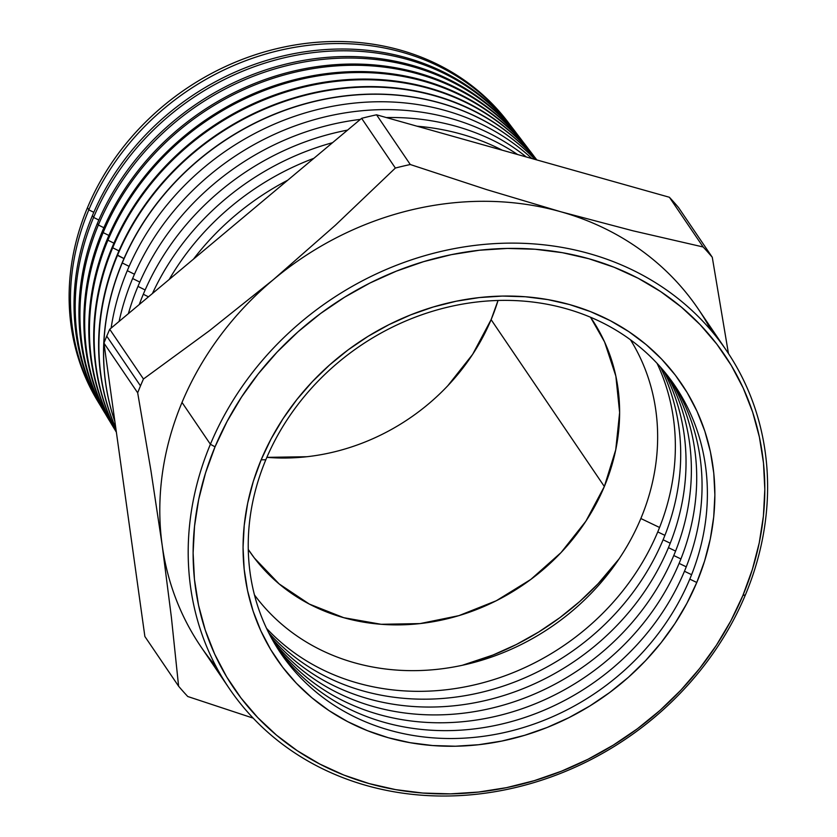 <?xml version="1.0" encoding="UTF-8"?>
<svg xmlns="http://www.w3.org/2000/svg" width="837" height="837" viewBox="0 0 837 837"><rect width="100%" height="100%" fill="white"/><g stroke="black" fill="none" stroke-linecap="round" stroke-linejoin="round"><path stroke-width="1.26" d="M210.401 444.259L215.036 446.832A296.57 261.071 -34.2 0 1 588.756 258.706A296.57 261.071 -34.2 0 1 742.9 595.463L745.401 594.887A300.577 264.597 145.8 0 0 589.164 253.58A300.577 264.597 145.8 0 0 210.401 444.259A300.577 264.597 -34.2 0 1 457.012 248.118A300.577 264.597 -34.2 0 1 726.621 350.797A300.577 264.597 -34.2 0 1 745.401 594.887A300.577 264.597 -34.2 0 1 498.779 791.028A300.577 264.597 -34.2 0 1 229.181 688.349A300.577 264.597 -34.2 0 1 210.401 444.259L182.016 402.44L210.401 444.259A300.577 264.597 145.8 0 0 366.637 785.566A300.577 264.597 145.8 0 0 745.401 594.887L742.9 595.463L752.39 569.38L759.253 542.826L763.407 516.073L764.819 489.373L763.49 462.966L759.41 437.134L752.641 412.097L743.225 388.117L731.266 365.413L716.88 344.216L700.203 324.725L681.402 307.116L660.644 291.579L638.129 278.24L614.096 267.254L588.756 258.706L562.349 252.68L535.146 249.248L507.41 248.432L479.392 250.242L451.373 254.657L423.616 261.646L396.393 271.136L369.964 283.021L344.593 297.208L320.508 313.551L297.951 331.891L277.141 352.063L258.267 373.857L241.527 397.062L227.068 421.471L215.036 446.832L205.546 472.915L198.683 499.469L194.529 526.222L193.106 552.933L194.446 579.33L198.526 605.172L205.295 630.198L214.711 654.178L226.67 676.882L241.056 698.079L257.733 717.571L276.534 735.179L297.292 750.726L319.807 764.055L343.84 775.052L369.18 783.599L395.587 789.615L422.79 793.047L450.526 793.863L478.544 792.053L506.563 787.638L534.32 780.649L561.543 771.159L587.972 759.274L613.343 745.087L637.428 728.745L659.985 710.404L680.795 690.232L699.669 668.439L716.409 645.233L730.868 620.824L742.9 595.463A296.57 261.071 -34.2 0 1 369.18 783.599A296.57 261.071 -34.2 0 1 215.036 446.832L210.401 444.259M509.388 123.928A248.505 218.75 -34.2 0 1 511.491 126.743A248.505 218.75 145.8 0 0 288.817 48.41A248.505 218.75 145.8 0 0 88.816 209.836A248.505 218.75 -34.2 0 1 286.903 48.797A248.505 218.75 -34.2 0 1 509.388 123.928L507.787 121.836A248.359 218.624 145.8 0 0 285.438 46.746A248.359 218.624 145.8 0 0 87.466 207.691A248.359 218.624 -34.2 0 1 286.149 46.6A248.359 218.624 -34.2 0 1 508.582 122.893M88.816 209.836L93.807 212.316L88.816 209.836L87.466 207.691L88.816 209.836A248.505 218.75 145.8 0 0 100.45 405.673A248.505 218.75 -34.2 0 1 98.62 402.67A248.505 218.75 -34.2 0 1 88.816 209.836M515.037 131.346A249.018 219.2 -34.2 0 1 517.245 134.297A249.018 219.2 145.8 0 0 294.101 55.65A249.018 219.2 145.8 0 0 93.598 217.421A249.018 219.2 -34.2 0 1 292.092 56.048A249.018 219.2 -34.2 0 1 515.037 131.346L513.646 129.526A248.892 219.095 145.8 0 0 290.816 54.269A248.892 219.095 145.8 0 0 92.426 215.559A248.892 219.095 -34.2 0 1 291.443 54.143A248.892 219.095 -34.2 0 1 514.337 130.436M93.598 217.421L98.829 220.026L93.598 217.421L92.426 215.559L93.598 217.421A249.018 219.2 145.8 0 0 105.347 413.802A249.018 219.2 -34.2 0 1 103.411 410.664A249.018 219.2 -34.2 0 1 93.598 217.421M520.687 138.754A249.531 219.66 -34.2 0 1 522.989 141.851A249.531 219.66 145.8 0 0 299.384 62.88A249.531 219.66 145.8 0 0 98.368 225.007A249.531 219.66 -34.2 0 1 297.281 63.309A249.531 219.66 -34.2 0 1 520.687 138.754L519.505 137.216A249.426 219.566 145.8 0 0 296.204 61.792A249.426 219.566 145.8 0 0 97.374 223.427A249.426 219.566 -34.2 0 1 296.727 61.687A249.426 219.566 -34.2 0 1 520.091 137.99M98.368 225.007L103.861 227.737L98.368 225.007L97.374 223.427L98.368 225.007A249.531 219.66 145.8 0 0 110.233 421.942A249.531 219.66 -34.2 0 1 108.214 418.646A249.531 219.66 -34.2 0 1 98.368 225.007M526.337 146.161A250.043 220.11 -34.2 0 1 528.743 149.404A250.043 220.11 145.8 0 0 304.668 70.12A250.043 220.11 145.8 0 0 103.15 232.602A250.043 220.11 -34.2 0 1 302.471 70.559A250.043 220.11 -34.2 0 1 526.337 146.161L525.364 144.895A249.96 220.037 145.8 0 0 301.582 69.325A249.96 220.037 145.8 0 0 102.334 231.305A249.96 220.037 -34.2 0 1 302.021 69.23A249.96 220.037 -34.2 0 1 525.845 145.533M103.15 232.602L108.883 235.448L103.15 232.602L102.334 231.305L103.15 232.602A250.043 220.11 145.8 0 0 115.129 430.072A250.043 220.11 -34.2 0 1 113.016 426.64A250.043 220.11 -34.2 0 1 103.15 232.602M531.987 153.579A250.556 220.56 -34.2 0 1 534.498 156.948A250.556 220.56 145.8 0 0 309.952 77.36A250.556 220.56 145.8 0 0 107.931 240.188A250.556 220.56 -34.2 0 1 307.66 77.82A250.556 220.56 -34.2 0 1 531.987 153.579L531.233 152.585A250.493 220.508 145.8 0 0 306.97 76.847A250.493 220.508 145.8 0 0 107.293 239.173A250.493 220.508 -34.2 0 1 307.305 76.784A250.493 220.508 -34.2 0 1 531.61 153.077M107.931 240.188L113.916 243.159L107.931 240.188L107.293 239.173L107.931 240.188A250.556 220.56 145.8 0 0 116.374 432.185A250.556 220.56 -34.2 0 1 107.931 240.188M112.252 247.051A251.027 220.978 -34.2 0 1 312.117 84.422A251.027 220.978 -34.2 0 1 536.831 159.93A251.079 221.02 145.8 0 0 312.128 85.217A251.079 221.02 145.8 0 0 112.713 247.773L118.938 250.88L112.713 247.773A251.079 221.02 -34.2 0 1 312.128 85.217A251.079 221.02 -34.2 0 1 536.82 159.93A251.027 220.978 145.8 0 0 312.117 84.422A251.027 220.978 145.8 0 0 112.252 247.051L112.713 247.773L112.252 247.051A251.027 220.978 145.8 0 0 116.249 431.285A251.027 220.978 -34.2 0 1 112.252 247.051M117.211 254.919A251.56 221.439 -34.2 0 1 312.034 93.127A251.56 221.439 -34.2 0 1 536.381 159.804A251.56 221.439 145.8 0 0 312.034 93.127A251.56 221.439 145.8 0 0 117.211 254.919L123.97 258.591L117.483 255.358A251.592 221.47 -34.2 0 1 312.023 93.629A251.592 221.47 -34.2 0 1 536.329 159.794A251.592 221.47 145.8 0 0 312.023 93.629A251.592 221.47 145.8 0 0 117.483 255.358L117.211 254.919A251.56 221.439 145.8 0 0 115.83 428.345A251.56 221.439 -34.2 0 1 117.211 254.919M122.16 262.787A252.094 221.91 -34.2 0 1 534.969 159.407A252.104 221.92 145.8 0 0 122.265 262.954L129.128 266.365L122.265 262.954A252.104 221.92 -34.2 0 1 534.927 159.396A252.094 221.91 145.8 0 0 122.16 262.787L122.16 262.787A252.094 221.91 145.8 0 0 114.899 421.618A252.094 221.91 -34.2 0 1 122.16 262.787M127.287 270.665A252.397 222.182 -34.2 0 1 531.872 158.538A252.397 222.182 145.8 0 0 127.287 270.665L134.464 274.233L127.287 270.665A252.397 222.182 145.8 0 0 111.122 328.104A252.397 222.182 -34.2 0 1 127.287 270.665M132.623 278.522A252.397 222.182 -34.2 0 1 526.285 156.958A252.397 222.182 145.8 0 0 132.623 278.522L139.81 282.1L132.623 278.522A252.397 222.182 145.8 0 0 119.116 321.408A252.397 222.182 -34.2 0 1 132.623 278.522M137.969 286.39A252.397 222.182 -34.2 0 1 360.37 119.388A252.397 222.182 145.8 0 0 137.969 286.39L145.146 289.968L137.969 286.39A252.397 222.182 145.8 0 0 128.375 313.655A252.397 222.182 -34.2 0 1 137.969 286.39M386.307 117.557A252.397 222.182 -34.2 0 1 517.569 154.51A252.397 222.182 145.8 0 0 386.307 117.557M143.305 294.258A252.397 222.182 -34.2 0 1 347.585 130.091A252.397 222.182 145.8 0 0 143.305 294.258L148.463 296.832L143.305 294.258A252.397 222.182 145.8 0 0 139.266 304.542A252.397 222.182 -34.2 0 1 143.305 294.258M417.056 126.209A252.397 222.182 -34.2 0 1 502.252 150.2A252.397 222.182 145.8 0 0 417.056 126.209M152.439 293.505A252.397 222.182 -34.2 0 1 332.53 142.698A252.397 222.182 145.8 0 0 152.439 293.505M169.2 279.474A252.397 222.182 -34.2 0 1 313.875 158.319A252.397 222.182 145.8 0 0 169.2 279.474M193.462 259.156A252.397 222.182 -34.2 0 1 287.719 180.217A252.397 222.182 145.8 0 0 193.462 259.156M265.831 459.764A238.189 209.679 145.8 0 0 389.634 730.23A238.189 209.679 145.8 0 0 689.793 579.131L696.782 582.479A244.749 215.454 -34.2 0 1 388.368 737.742A244.749 215.454 -34.2 0 1 261.154 459.816L265.831 459.764A238.189 209.679 -34.2 0 1 565.979 308.665A238.189 209.679 -34.2 0 1 689.793 579.131A238.189 209.679 -34.2 0 1 389.634 730.23A238.189 209.679 -34.2 0 1 265.831 459.764L261.154 459.816L271.083 438.891L283.011 418.741L296.832 399.594L312.4 381.609L329.579 364.963L348.192 349.824L368.071 336.338L389.017 324.63L410.821 314.817L433.284 306.991L456.196 301.226L479.319 297.574L502.441 296.078L525.333 296.758L547.785 299.594L569.568 304.563L590.483 311.615L610.319 320.686L628.901 331.693L646.028 344.52L661.554 359.042L675.313 375.133L687.187 392.626L697.054 411.365L704.817 431.149L710.414 451.813L713.773 473.135L714.882 494.918L713.71 516.963L710.278 539.038L704.618 560.947L696.782 582.479L686.853 603.414L674.925 623.555L661.104 642.711L645.536 660.696L628.357 677.332L609.744 692.471L589.865 705.957L568.919 717.665L547.116 727.479L524.653 735.304L501.74 741.069L478.618 744.721L455.495 746.217L432.603 745.537L410.151 742.701L388.368 737.742L367.453 730.68L347.617 721.609L329.035 710.613L311.908 697.786L296.382 683.254L282.624 667.162L270.749 649.669L260.882 630.931L253.119 611.146L247.522 590.483L244.163 569.16L243.054 547.377L244.226 525.333L247.658 503.257L253.318 481.348L261.154 459.816A244.749 215.454 -34.2 0 1 569.568 304.563A244.749 215.454 -34.2 0 1 696.782 582.479L689.793 579.131A238.189 209.679 145.8 0 0 565.979 308.665A238.189 209.679 145.8 0 0 265.831 459.764M278.093 649.219A238.189 209.679 145.8 0 0 491.612 726.202A238.189 209.679 145.8 0 0 684.457 571.263L691.603 574.684L684.457 571.263A238.189 209.679 -34.2 0 1 491.612 726.202A238.189 209.679 -34.2 0 1 278.093 649.219M275.572 645.191A238.189 209.679 145.8 0 0 488.871 717.822A238.189 209.679 145.8 0 0 679.11 563.395L686.256 566.816L679.11 563.395A238.189 209.679 -34.2 0 1 488.871 717.822A238.189 209.679 -34.2 0 1 275.572 645.191M273.165 641.079A238.189 209.679 145.8 0 0 486.13 709.42A238.189 209.679 145.8 0 0 673.775 555.527L680.92 558.949L673.775 555.527A238.189 209.679 -34.2 0 1 486.13 709.42A238.189 209.679 -34.2 0 1 273.165 641.079M270.843 636.905A238.189 209.679 145.8 0 0 483.378 700.987A238.189 209.679 145.8 0 0 668.439 547.66L675.585 551.081L668.439 547.66A238.189 209.679 -34.2 0 1 483.378 700.987A238.189 209.679 -34.2 0 1 270.843 636.905M268.635 632.667A238.189 209.679 145.8 0 0 480.637 692.523A238.189 209.679 145.8 0 0 663.103 539.792L670.249 543.213L663.103 539.792A238.189 209.679 -34.2 0 1 480.637 692.523A238.189 209.679 -34.2 0 1 268.635 632.667M266.532 628.346A238.189 209.679 145.8 0 0 657.756 531.924L664.902 535.345L657.756 531.924A238.189 209.679 -34.2 0 1 266.532 628.346M254.458 594.919A227.34 200.127 145.8 0 0 458.142 666.147A227.34 200.127 145.8 0 0 640.849 518.521L659.566 527.477L640.849 518.521A227.34 200.127 -34.2 0 1 458.142 666.147A227.34 200.127 -34.2 0 1 254.458 594.919M462.369 665.269A261.322 230.039 145.8 0 0 619.024 558.959L598.141 583.682L579.8 601.447L559.932 617.612L538.704 632.008L516.345 644.511L493.056 654.994L462.369 665.269M726.621 350.797L698.246 308.979A300.577 264.597 145.8 0 0 560.79 211.761L486.506 189.57L410.287 164.523A342.668 301.644 145.8 0 0 395.367 168.049L335.396 225.216L273.49 279.537A300.577 264.597 145.8 0 0 182.016 402.44A300.577 264.597 145.8 0 0 162.221 545.525L150.922 470.593L137.676 392.815A342.668 301.644 -34.2 0 1 140.49 385.878L106.749 336.16A342.668 301.644 145.8 0 0 103.945 343.097L137.676 392.815L103.945 343.097L144.874 636.497L178.605 686.214L144.874 636.497L103.945 343.097A342.668 301.644 -34.2 0 1 106.749 336.16L140.49 385.878A342.668 301.644 -34.2 0 1 143.462 378.994L109.72 329.276A342.668 301.644 145.8 0 0 106.749 336.16A342.668 301.644 -34.2 0 1 109.72 329.276L143.462 378.994L209.449 330.688L273.49 279.537L335.396 225.216L395.367 168.049A342.668 301.644 -34.2 0 1 410.287 164.523L376.556 114.805A342.668 301.644 145.8 0 0 361.626 118.331L395.367 168.049L361.626 118.331L109.72 329.276L361.626 118.331A342.668 301.644 -34.2 0 1 376.556 114.805L410.287 164.523L486.506 189.57L560.79 211.761A300.577 264.597 145.8 0 0 273.49 279.537A300.577 264.597 -34.2 0 1 560.79 211.761L633.013 230.813L703.132 246.978A342.668 301.644 -34.2 0 1 712.277 257.273L678.535 207.555A342.668 301.644 145.8 0 0 669.391 197.26L703.132 246.978L669.391 197.26L376.556 114.805L669.391 197.26A342.668 301.644 -34.2 0 1 678.535 207.555L712.277 257.273L728.452 353.528L712.277 257.273A342.668 301.644 145.8 0 0 703.132 246.978L633.013 230.813L560.79 211.761A300.577 264.597 -34.2 0 1 711.293 330.657M591.424 318.573A206.802 182.047 -34.2 0 0 590.493 317.223L604.565 341.925L615.854 376.106L619.631 412.526L615.739 449.814L604.345 486.506A206.802 182.047 -34.2 0 1 434.665 621.452A206.802 182.047 -34.2 0 1 249.175 550.809A206.802 182.047 -34.2 0 1 248.265 549.449L254.396 558.059L279.15 583.933L309.313 604.063L343.745 617.696L381.128 624.287L420.007 623.596L458.896 615.645L496.31 600.736L530.794 579.445L561.031 552.598L585.869 521.21L604.345 486.506L491.11 319.65L604.345 486.506A206.802 182.047 -34.2 0 0 591.424 318.573L591.068 318.05M306.781 456.73L266.857 457.347A206.802 182.047 145.8 0 0 491.11 319.65L498.036 300.473A206.802 182.047 145.8 0 1 491.11 319.65L472.643 354.354L447.805 385.742M97.939 401.54A248.359 218.624 -34.2 0 1 87.466 207.691A248.359 218.624 145.8 0 0 97.259 400.41L98.62 402.67M102.825 409.68A248.892 219.095 -34.2 0 1 92.426 215.559A248.892 219.095 145.8 0 0 102.24 408.697L103.411 410.664M97.374 223.427A249.426 219.566 145.8 0 0 107.22 416.983A249.426 219.566 -34.2 0 1 97.374 223.427M112.2 425.28A249.96 220.037 -34.2 0 1 102.334 231.305A249.96 220.037 145.8 0 0 112.189 425.269L113.016 426.64M107.293 239.173A250.493 220.508 145.8 0 0 116.374 432.227A250.493 220.508 -34.2 0 1 107.293 239.173M116.217 431.118A251.079 221.02 -34.2 0 1 112.713 247.773A251.079 221.02 145.8 0 0 116.217 431.118M115.799 428.094A251.592 221.47 -34.2 0 1 117.483 255.358A251.592 221.47 145.8 0 0 115.799 428.094M114.868 421.409A252.104 221.92 -34.2 0 1 122.265 262.954A252.104 221.92 145.8 0 0 114.868 421.409M672.195 381.798A238.189 209.679 -34.2 0 1 684.457 571.263A238.189 209.679 145.8 0 0 672.195 381.798M669.37 377.968A238.189 209.679 -34.2 0 1 679.11 563.395A238.189 209.679 145.8 0 0 669.37 377.968M666.451 374.202A238.189 209.679 -34.2 0 1 673.775 555.527A238.189 209.679 145.8 0 0 666.451 374.202M663.417 370.509A238.189 209.679 -34.2 0 1 668.439 547.66A238.189 209.679 145.8 0 0 663.417 370.509M660.299 366.888A238.189 209.679 -34.2 0 1 663.103 539.792A238.189 209.679 145.8 0 0 660.299 366.888M657.066 363.342A238.189 209.679 -34.2 0 1 657.756 531.924A238.189 209.679 145.8 0 0 657.066 363.342M216.124 666.67A300.577 264.597 -34.2 0 1 162.221 545.525A300.577 264.597 -34.2 0 1 182.016 402.44A300.577 264.597 -34.2 0 1 273.49 279.537L209.449 330.688L143.462 378.994A342.668 301.644 145.8 0 0 140.49 385.878A342.668 301.644 145.8 0 0 137.676 392.815L150.922 470.593L162.221 545.525L171.386 617.298L178.605 686.214A342.668 301.644 145.8 0 0 187.76 696.51L253.172 718.136L187.76 696.51A342.668 301.644 -34.2 0 1 178.605 686.214L171.386 617.298L162.221 545.525A300.577 264.597 145.8 0 0 200.796 646.53L229.181 688.349M630.46 339.77A227.34 200.127 -34.2 0 1 640.849 518.521A227.34 200.127 145.8 0 0 630.46 339.77M249.175 550.809L248.788 550.233M108.214 418.646L107.22 416.983"/></g></svg>
